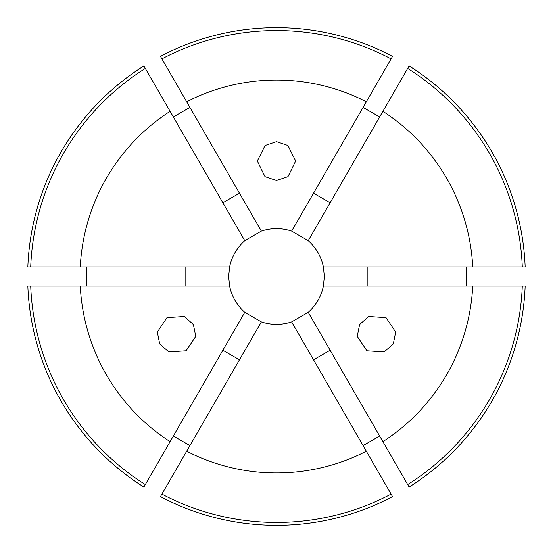 <?xml version="1.0" encoding="UTF-8"?>
<svg xmlns="http://www.w3.org/2000/svg" width="553" height="553" viewBox="0 0 553 553"><rect width="100%" height="100%" fill="white"/><g stroke="black" fill="none" stroke-linecap="round" stroke-linejoin="round"><path stroke-width="0.83" d="M359.63 324.493L368.74 316.489L386.035 317.636L395.671 332.042L393.294 343.931L384.183 351.936L366.888 350.789L357.252 336.383L359.63 324.493M193.37 324.493L195.748 336.383L186.112 350.789L168.817 351.936L159.706 343.931L157.328 332.042L166.965 317.636L184.26 316.489L193.37 324.493M276.5 180.513L265.018 176.621L257.359 161.075L265.018 145.522L276.5 141.637L287.982 145.522L295.641 161.075L287.982 176.621L276.5 180.513M86.773 266.926L86.773 286.074M27.837 266.926A248.85 248.85 0 0 1 143.877 65.931L145.321 68.427A245.974 245.974 0 0 0 30.712 266.926L27.837 266.926M189.928 107.406L173.352 116.98M160.453 56.365A248.85 248.85 0 0 1 392.547 56.365L391.102 58.86A245.974 245.974 0 0 0 161.898 58.86L160.453 56.365M379.648 116.98L363.072 107.406M382.897 111.353L409.123 65.931A248.85 248.85 0 0 1 525.163 266.926L323.387 266.926A47.855 47.855 0 0 0 308.235 240.679L382.897 111.353A196.453 196.453 0 0 1 472.718 266.926M466.227 286.074L466.227 266.926M308.235 240.679L291.652 231.106A47.855 47.855 0 0 0 261.348 231.106L244.765 240.679A47.855 47.855 0 0 0 229.613 266.926L228.645 276.5L229.613 286.074A47.855 47.855 0 0 0 244.765 312.321L261.348 321.894A47.855 47.855 0 0 0 291.652 321.894L308.235 312.321A47.855 47.855 0 0 0 323.387 286.074L324.355 276.5L323.387 266.926M261.348 321.894L160.453 496.635A248.85 248.85 0 0 0 392.547 496.635L391.102 494.14A245.974 245.974 0 0 1 161.898 494.14M291.652 321.894L366.321 451.213A196.453 196.453 0 0 1 186.679 451.213M308.235 312.321L409.123 487.069A248.85 248.85 0 0 0 525.163 286.074L522.288 286.074A245.974 245.974 0 0 1 407.679 484.573M522.288 286.074L472.718 286.074A196.453 196.453 0 0 1 382.897 441.647M472.718 286.074L323.387 286.074M261.348 231.106L186.679 101.787A196.453 196.453 0 0 1 366.321 101.787L391.102 58.86M291.652 231.106L366.321 101.787M363.072 445.594L379.648 436.02M173.352 436.02L189.928 445.594M143.877 487.069A248.85 248.85 0 0 1 27.837 286.074L30.712 286.074A245.974 245.974 0 0 0 145.321 484.573L143.877 487.069M366.321 451.213L391.102 494.14M244.765 312.321L170.103 441.647A196.453 196.453 0 0 1 80.282 286.074L30.712 286.074M229.613 286.074L80.282 286.074M229.613 266.926L80.282 266.926A196.453 196.453 0 0 1 170.103 111.353L145.321 68.427M80.282 266.926L30.712 266.926M186.679 101.787L161.898 58.86M244.765 240.679L170.103 111.353M170.103 441.647L145.321 484.573M407.679 68.427A245.974 245.974 0 0 1 522.288 266.926M185.829 286.074L185.829 266.926M367.171 286.074L367.171 266.926M313.544 193.191L330.127 202.764M222.873 202.764L239.456 193.191M239.456 359.809L222.873 350.236M330.127 350.236L313.544 359.809"/></g></svg>
